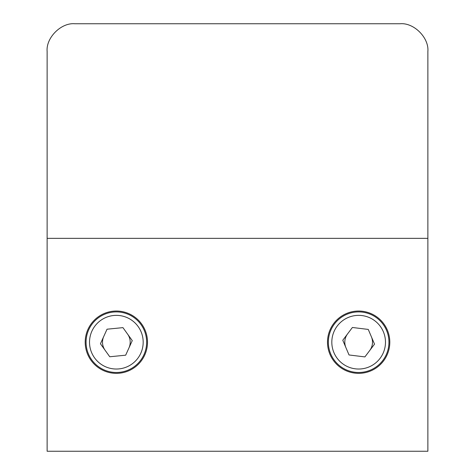 <?xml version="1.0" encoding="UTF-8"?>
<svg xmlns="http://www.w3.org/2000/svg" width="475" height="475" viewBox="0 0 475 475"><rect width="100%" height="100%" fill="white"/><g stroke="black" fill="none" stroke-linecap="round" stroke-linejoin="round"><path stroke-width="0.71" d="M85.197 342.196A31.154 31.154 0 0 0 116.351 373.35A31.154 31.154 0 0 0 147.505 342.196A31.154 31.154 0 0 0 116.351 311.042A31.154 31.154 0 0 0 85.197 342.196M327.495 342.196A31.154 31.154 0 0 0 358.649 373.35A31.154 31.154 0 0 0 389.803 342.196A31.154 31.154 0 0 0 358.649 311.042A31.154 31.154 0 0 0 327.495 342.196M427.874 238.355L427.874 51.443C429.115 37.739 413.885 22.509 400.188 23.75L74.812 23.75C61.115 22.509 45.885 37.739 47.126 51.443L47.126 451.25L427.874 451.25L427.874 238.355L47.126 238.355L47.126 51.443M86.058 342.196A30.293 30.293 0 0 1 116.351 311.903A30.293 30.293 0 0 1 146.644 342.196A30.293 30.293 0 0 1 116.351 372.489A30.293 30.293 0 0 1 86.058 342.196A30.293 30.293 0 0 0 116.351 372.489A30.293 30.293 0 0 0 146.644 342.196M125.667 355.187L132.264 340.622L122.942 327.631L107.035 329.205L100.445 343.769L109.761 356.761L125.667 355.187M328.356 342.196A30.293 30.293 0 0 1 358.649 311.903A30.293 30.293 0 0 1 388.942 342.196A30.293 30.293 0 0 1 358.649 372.489A30.293 30.293 0 0 1 328.356 342.196A30.293 30.293 0 0 0 358.649 372.489A30.293 30.293 0 0 0 388.942 342.196M374.52 344.137L368.262 329.424L352.397 327.483L342.778 340.254L349.036 354.968L364.901 356.909L374.52 344.137M103.74 336.49A13.846 13.846 0 0 0 105.1 350.265M128.963 347.908A13.846 13.846 0 0 0 127.603 334.127M347.587 333.872A13.846 13.846 0 0 0 345.907 347.611M369.71 350.526A13.846 13.846 0 0 0 371.391 336.781M400.188 23.75L74.812 23.75M89.52 342.196A26.832 26.832 0 0 1 116.351 315.364A26.832 26.832 0 0 1 143.183 342.196A26.832 26.832 0 0 1 116.351 369.027A26.832 26.832 0 0 1 89.52 342.196M385.48 342.196A26.832 26.832 0 0 0 358.649 315.364A26.832 26.832 0 0 0 331.817 342.196A26.832 26.832 0 0 0 358.649 369.027A26.832 26.832 0 0 0 385.48 342.196"/></g></svg>
